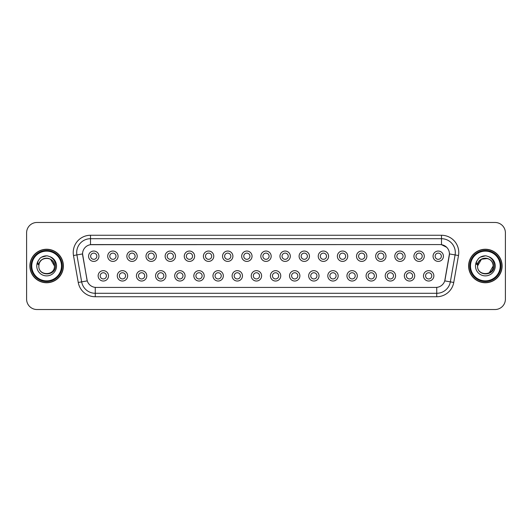 <?xml version="1.0" encoding="UTF-8"?>
<svg xmlns="http://www.w3.org/2000/svg" width="532" height="532" viewBox="0 0 532 532"><rect width="100%" height="100%" fill="white"/><g stroke="black" fill="none" stroke-linecap="round" stroke-linejoin="round"><path stroke-width="0.8" d="M127.647 275.849A5.18 5.18 0 0 1 122.466 281.029A5.18 5.18 0 0 1 117.279 275.849A5.18 5.18 0 0 1 122.466 270.662A5.18 5.18 0 0 1 127.647 275.849M119.354 275.849A3.112 3.112 0 0 0 122.466 278.954A3.112 3.112 0 0 0 125.572 275.849A3.112 3.112 0 0 0 122.466 272.736A3.112 3.112 0 0 0 119.354 275.849M146.785 275.849A5.18 5.18 0 0 1 141.605 281.029A5.18 5.18 0 0 1 136.418 275.849A5.18 5.18 0 0 1 141.605 270.662A5.18 5.18 0 0 1 146.785 275.849M138.493 275.849A3.112 3.112 0 0 0 141.605 278.954A3.112 3.112 0 0 0 144.711 275.849A3.112 3.112 0 0 0 141.605 272.736A3.112 3.112 0 0 0 138.493 275.849M165.924 275.849A5.18 5.18 0 0 1 160.737 281.029A5.18 5.18 0 0 1 155.557 275.849A5.18 5.18 0 0 1 160.737 270.662A5.18 5.18 0 0 1 165.924 275.849M157.632 275.849A3.112 3.112 0 0 0 160.737 278.954A3.112 3.112 0 0 0 163.849 275.849A3.112 3.112 0 0 0 160.737 272.736A3.112 3.112 0 0 0 157.632 275.849M185.063 275.849A5.18 5.18 0 0 1 179.876 281.029A5.18 5.18 0 0 1 174.696 275.849A5.18 5.18 0 0 1 179.876 270.662A5.18 5.18 0 0 1 185.063 275.849M176.77 275.849A3.112 3.112 0 0 0 179.876 278.954A3.112 3.112 0 0 0 182.988 275.849A3.112 3.112 0 0 0 179.876 272.736A3.112 3.112 0 0 0 176.77 275.849M204.195 275.849A5.18 5.18 0 0 1 199.015 281.029A5.18 5.18 0 0 1 193.834 275.849A5.18 5.18 0 0 1 199.015 270.662A5.18 5.18 0 0 1 204.195 275.849M195.909 275.849A3.112 3.112 0 0 0 199.015 278.954A3.112 3.112 0 0 0 202.127 275.849A3.112 3.112 0 0 0 199.015 272.736A3.112 3.112 0 0 0 195.909 275.849M223.334 275.849A5.18 5.18 0 0 1 218.153 281.029A5.18 5.18 0 0 1 212.973 275.849A5.18 5.18 0 0 1 218.153 270.662A5.18 5.18 0 0 1 223.334 275.849M215.048 275.849A3.112 3.112 0 0 0 218.153 278.954A3.112 3.112 0 0 0 221.265 275.849A3.112 3.112 0 0 0 218.153 272.736A3.112 3.112 0 0 0 215.048 275.849M242.472 275.849A5.18 5.18 0 0 1 237.292 281.029A5.18 5.18 0 0 1 232.112 275.849A5.18 5.18 0 0 1 237.292 270.662A5.18 5.18 0 0 1 242.472 275.849M234.186 275.849A3.112 3.112 0 0 0 237.292 278.954A3.112 3.112 0 0 0 240.404 275.849A3.112 3.112 0 0 0 237.292 272.736A3.112 3.112 0 0 0 234.186 275.849M261.611 275.849A5.18 5.18 0 0 1 256.431 281.029A5.18 5.18 0 0 1 251.25 275.849A5.18 5.18 0 0 1 256.431 270.662A5.18 5.18 0 0 1 261.611 275.849M253.325 275.849A3.112 3.112 0 0 0 256.431 278.954A3.112 3.112 0 0 0 259.543 275.849A3.112 3.112 0 0 0 256.431 272.736A3.112 3.112 0 0 0 253.325 275.849M280.75 275.849A5.18 5.18 0 0 1 275.569 281.029A5.18 5.18 0 0 1 270.389 275.849A5.18 5.18 0 0 1 275.569 270.662A5.18 5.18 0 0 1 280.75 275.849M272.457 275.849A3.112 3.112 0 0 0 275.569 278.954A3.112 3.112 0 0 0 278.675 275.849A3.112 3.112 0 0 0 275.569 272.736A3.112 3.112 0 0 0 272.457 275.849M299.888 275.849A5.18 5.18 0 0 1 294.708 281.029A5.18 5.18 0 0 1 289.528 275.849A5.18 5.18 0 0 1 294.708 270.662A5.18 5.18 0 0 1 299.888 275.849M291.596 275.849A3.112 3.112 0 0 0 294.708 278.954A3.112 3.112 0 0 0 297.814 275.849A3.112 3.112 0 0 0 294.708 272.736A3.112 3.112 0 0 0 291.596 275.849M319.027 275.849A5.18 5.18 0 0 1 313.847 281.029A5.18 5.18 0 0 1 308.666 275.849A5.18 5.18 0 0 1 313.847 270.662A5.18 5.18 0 0 1 319.027 275.849M310.735 275.849A3.112 3.112 0 0 0 313.847 278.954A3.112 3.112 0 0 0 316.952 275.849A3.112 3.112 0 0 0 313.847 272.736A3.112 3.112 0 0 0 310.735 275.849M338.166 275.849A5.18 5.18 0 0 1 332.985 281.029A5.18 5.18 0 0 1 327.805 275.849A5.18 5.18 0 0 1 332.985 270.662A5.18 5.18 0 0 1 338.166 275.849M329.873 275.849A3.112 3.112 0 0 0 332.985 278.954A3.112 3.112 0 0 0 336.091 275.849A3.112 3.112 0 0 0 332.985 272.736A3.112 3.112 0 0 0 329.873 275.849M357.304 275.849A5.18 5.18 0 0 1 352.124 281.029A5.18 5.18 0 0 1 346.937 275.849A5.18 5.18 0 0 1 352.124 270.662A5.18 5.18 0 0 1 357.304 275.849M349.012 275.849A3.112 3.112 0 0 0 352.124 278.954A3.112 3.112 0 0 0 355.23 275.849A3.112 3.112 0 0 0 352.124 272.736A3.112 3.112 0 0 0 349.012 275.849M376.443 275.849A5.18 5.18 0 0 1 371.263 281.029A5.18 5.18 0 0 1 366.076 275.849A5.18 5.18 0 0 1 371.263 270.662A5.18 5.18 0 0 1 376.443 275.849M368.151 275.849A3.112 3.112 0 0 0 371.263 278.954A3.112 3.112 0 0 0 374.368 275.849A3.112 3.112 0 0 0 371.263 272.736A3.112 3.112 0 0 0 368.151 275.849M395.582 275.849A5.18 5.18 0 0 1 390.395 281.029A5.18 5.18 0 0 1 385.215 275.849A5.18 5.18 0 0 1 390.395 270.662A5.18 5.18 0 0 1 395.582 275.849M387.289 275.849A3.112 3.112 0 0 0 390.395 278.954A3.112 3.112 0 0 0 393.507 275.849A3.112 3.112 0 0 0 390.395 272.736A3.112 3.112 0 0 0 387.289 275.849M414.721 275.849A5.18 5.18 0 0 1 409.534 281.029A5.18 5.18 0 0 1 404.353 275.849A5.18 5.18 0 0 1 409.534 270.662A5.18 5.18 0 0 1 414.721 275.849M406.428 275.849A3.112 3.112 0 0 0 409.534 278.954A3.112 3.112 0 0 0 412.646 275.849A3.112 3.112 0 0 0 409.534 272.736A3.112 3.112 0 0 0 406.428 275.849M433.859 275.849A5.18 5.18 0 0 1 428.672 281.029A5.18 5.18 0 0 1 423.492 275.849A5.18 5.18 0 0 1 428.672 270.662A5.18 5.18 0 0 1 433.859 275.849M425.567 275.849A3.112 3.112 0 0 0 428.672 278.954A3.112 3.112 0 0 0 431.784 275.849A3.112 3.112 0 0 0 428.672 272.736A3.112 3.112 0 0 0 425.567 275.849M108.508 275.849A5.18 5.18 0 0 1 103.328 281.029A5.18 5.18 0 0 1 98.141 275.849A5.18 5.18 0 0 1 103.328 270.662A5.18 5.18 0 0 1 108.508 275.849M100.215 275.849A3.112 3.112 0 0 0 103.328 278.954A3.112 3.112 0 0 0 106.433 275.849A3.112 3.112 0 0 0 103.328 272.736A3.112 3.112 0 0 0 100.215 275.849M118.077 256.225A5.18 5.18 0 0 1 112.897 261.405A5.18 5.18 0 0 1 107.71 256.225A5.18 5.18 0 0 1 112.897 251.044A5.18 5.18 0 0 1 118.077 256.225M109.785 256.225A3.112 3.112 0 0 0 112.897 259.33A3.112 3.112 0 0 0 116.003 256.225A3.112 3.112 0 0 0 112.897 253.112A3.112 3.112 0 0 0 109.785 256.225M137.216 256.225A5.18 5.18 0 0 1 132.036 261.405A5.18 5.18 0 0 1 126.849 256.225A5.18 5.18 0 0 1 132.036 251.044A5.18 5.18 0 0 1 137.216 256.225M128.924 256.225A3.112 3.112 0 0 0 132.036 259.33A3.112 3.112 0 0 0 135.141 256.225A3.112 3.112 0 0 0 132.036 253.112A3.112 3.112 0 0 0 128.924 256.225M156.355 256.225A5.18 5.18 0 0 1 151.168 261.405A5.18 5.18 0 0 1 145.987 256.225A5.18 5.18 0 0 1 151.168 251.044A5.18 5.18 0 0 1 156.355 256.225M148.062 256.225A3.112 3.112 0 0 0 151.168 259.33A3.112 3.112 0 0 0 154.28 256.225A3.112 3.112 0 0 0 151.168 253.112A3.112 3.112 0 0 0 148.062 256.225M175.493 256.225A5.18 5.18 0 0 1 170.307 261.405A5.18 5.18 0 0 1 165.126 256.225A5.18 5.18 0 0 1 170.307 251.044A5.18 5.18 0 0 1 175.493 256.225M167.201 256.225A3.112 3.112 0 0 0 170.307 259.33A3.112 3.112 0 0 0 173.419 256.225A3.112 3.112 0 0 0 170.307 253.112A3.112 3.112 0 0 0 167.201 256.225M194.632 256.225A5.18 5.18 0 0 1 189.445 261.405A5.18 5.18 0 0 1 184.265 256.225A5.18 5.18 0 0 1 189.445 251.044A5.18 5.18 0 0 1 194.632 256.225M186.34 256.225A3.112 3.112 0 0 0 189.445 259.33A3.112 3.112 0 0 0 192.557 256.225A3.112 3.112 0 0 0 189.445 253.112A3.112 3.112 0 0 0 186.34 256.225M213.764 256.225A5.18 5.18 0 0 1 208.584 261.405A5.18 5.18 0 0 1 203.404 256.225A5.18 5.18 0 0 1 208.584 251.044A5.18 5.18 0 0 1 213.764 256.225M205.478 256.225A3.112 3.112 0 0 0 208.584 259.33A3.112 3.112 0 0 0 211.696 256.225A3.112 3.112 0 0 0 208.584 253.112A3.112 3.112 0 0 0 205.478 256.225M232.903 256.225A5.18 5.18 0 0 1 227.723 261.405A5.18 5.18 0 0 1 222.542 256.225A5.18 5.18 0 0 1 227.723 251.044A5.18 5.18 0 0 1 232.903 256.225M224.617 256.225A3.112 3.112 0 0 0 227.723 259.33A3.112 3.112 0 0 0 230.835 256.225A3.112 3.112 0 0 0 227.723 253.112A3.112 3.112 0 0 0 224.617 256.225M252.042 256.225A5.18 5.18 0 0 1 246.861 261.405A5.18 5.18 0 0 1 241.681 256.225A5.18 5.18 0 0 1 246.861 251.044A5.18 5.18 0 0 1 252.042 256.225M243.756 256.225A3.112 3.112 0 0 0 246.861 259.33A3.112 3.112 0 0 0 249.974 256.225A3.112 3.112 0 0 0 246.861 253.112A3.112 3.112 0 0 0 243.756 256.225M271.18 256.225A5.18 5.18 0 0 1 266 261.405A5.18 5.18 0 0 1 260.82 256.225A5.18 5.18 0 0 1 266 251.044A5.18 5.18 0 0 1 271.18 256.225M262.888 256.225A3.112 3.112 0 0 0 266 259.33A3.112 3.112 0 0 0 269.112 256.225A3.112 3.112 0 0 0 266 253.112A3.112 3.112 0 0 0 262.888 256.225M290.319 256.225A5.18 5.18 0 0 1 285.139 261.405A5.18 5.18 0 0 1 279.958 256.225A5.18 5.18 0 0 1 285.139 251.044A5.18 5.18 0 0 1 290.319 256.225M282.027 256.225A3.112 3.112 0 0 0 285.139 259.33A3.112 3.112 0 0 0 288.244 256.225A3.112 3.112 0 0 0 285.139 253.112A3.112 3.112 0 0 0 282.027 256.225M309.458 256.225A5.18 5.18 0 0 1 304.277 261.405A5.18 5.18 0 0 1 299.097 256.225A5.18 5.18 0 0 1 304.277 251.044A5.18 5.18 0 0 1 309.458 256.225M301.165 256.225A3.112 3.112 0 0 0 304.277 259.33A3.112 3.112 0 0 0 307.383 256.225A3.112 3.112 0 0 0 304.277 253.112A3.112 3.112 0 0 0 301.165 256.225M328.596 256.225A5.18 5.18 0 0 1 323.416 261.405A5.18 5.18 0 0 1 318.236 256.225A5.18 5.18 0 0 1 323.416 251.044A5.18 5.18 0 0 1 328.596 256.225M320.304 256.225A3.112 3.112 0 0 0 323.416 259.33A3.112 3.112 0 0 0 326.522 256.225A3.112 3.112 0 0 0 323.416 253.112A3.112 3.112 0 0 0 320.304 256.225M347.735 256.225A5.18 5.18 0 0 1 342.555 261.405A5.18 5.18 0 0 1 337.368 256.225A5.18 5.18 0 0 1 342.555 251.044A5.18 5.18 0 0 1 347.735 256.225M339.443 256.225A3.112 3.112 0 0 0 342.555 259.33A3.112 3.112 0 0 0 345.66 256.225A3.112 3.112 0 0 0 342.555 253.112A3.112 3.112 0 0 0 339.443 256.225M366.874 256.225A5.18 5.18 0 0 1 361.694 261.405A5.18 5.18 0 0 1 356.507 256.225A5.18 5.18 0 0 1 361.694 251.044A5.18 5.18 0 0 1 366.874 256.225M358.581 256.225A3.112 3.112 0 0 0 361.694 259.33A3.112 3.112 0 0 0 364.799 256.225A3.112 3.112 0 0 0 361.694 253.112A3.112 3.112 0 0 0 358.581 256.225M386.013 256.225A5.18 5.18 0 0 1 380.832 261.405A5.18 5.18 0 0 1 375.645 256.225A5.18 5.18 0 0 1 380.832 251.044A5.18 5.18 0 0 1 386.013 256.225M377.72 256.225A3.112 3.112 0 0 0 380.832 259.33A3.112 3.112 0 0 0 383.938 256.225A3.112 3.112 0 0 0 380.832 253.112A3.112 3.112 0 0 0 377.72 256.225M405.151 256.225A5.18 5.18 0 0 1 399.964 261.405A5.18 5.18 0 0 1 394.784 256.225A5.18 5.18 0 0 1 399.964 251.044A5.18 5.18 0 0 1 405.151 256.225M396.859 256.225A3.112 3.112 0 0 0 399.964 259.33A3.112 3.112 0 0 0 403.076 256.225A3.112 3.112 0 0 0 399.964 253.112A3.112 3.112 0 0 0 396.859 256.225M424.29 256.225A5.18 5.18 0 0 1 419.103 261.405A5.18 5.18 0 0 1 413.923 256.225A5.18 5.18 0 0 1 419.103 251.044A5.18 5.18 0 0 1 424.29 256.225M415.997 256.225A3.112 3.112 0 0 0 419.103 259.33A3.112 3.112 0 0 0 422.215 256.225A3.112 3.112 0 0 0 419.103 253.112A3.112 3.112 0 0 0 415.997 256.225M443.429 256.225A5.18 5.18 0 0 1 438.242 261.405A5.18 5.18 0 0 1 433.061 256.225A5.18 5.18 0 0 1 438.242 251.044A5.18 5.18 0 0 1 443.429 256.225M435.136 256.225A3.112 3.112 0 0 0 438.242 259.33A3.112 3.112 0 0 0 441.354 256.225A3.112 3.112 0 0 0 438.242 253.112A3.112 3.112 0 0 0 435.136 256.225M98.939 256.225A5.18 5.18 0 0 1 93.758 261.405A5.18 5.18 0 0 1 88.571 256.225A5.18 5.18 0 0 1 93.758 251.044A5.18 5.18 0 0 1 98.939 256.225M90.646 256.225A3.112 3.112 0 0 0 93.758 259.33A3.112 3.112 0 0 0 96.864 256.225A3.112 3.112 0 0 0 93.758 253.112A3.112 3.112 0 0 0 90.646 256.225M78.251 282.472L73.496 255.526A17.27 17.27 0 0 1 90.507 235.257L441.493 235.257A17.27 17.27 0 0 1 458.504 255.526L453.749 282.472A17.27 17.27 0 0 1 436.739 296.743L95.261 296.743A17.27 17.27 0 0 1 78.251 282.472L87.255 280.883L82.706 255.526A9.33 9.33 0 0 1 91.89 244.58L440.11 244.58A9.33 9.33 0 0 1 449.294 255.526L445.031 279.712A9.33 9.33 0 0 1 435.848 287.42L96.152 287.42A9.33 9.33 0 0 1 86.969 279.712L82.566 253.93L76.901 254.928A13.819 13.819 0 0 1 90.507 238.708L441.493 238.708A13.819 13.819 0 0 1 455.099 254.928L450.345 281.874A13.819 13.819 0 0 1 436.739 293.292L95.261 293.292A13.819 13.819 0 0 1 81.655 281.874L76.901 254.928A13.819 13.819 0 0 1 76.688 252.527M29.885 266A16.751 16.751 0 0 0 46.636 282.751A16.751 16.751 0 0 0 63.388 266A16.751 16.751 0 0 0 46.636 249.249A16.751 16.751 0 0 0 29.885 266M468.612 266A16.751 16.751 0 0 0 485.364 282.751A16.751 16.751 0 0 0 502.115 266A16.751 16.751 0 0 0 485.364 249.249A16.751 16.751 0 0 0 468.612 266M90.507 235.257L90.507 244.687L440.11 244.58L441.493 244.687L446.7 247.314L441.493 244.687L441.493 235.257M82.566 253.91L82.666 252.527M435.848 287.42L96.152 287.42M458.504 255.526L449.434 253.93L444.745 280.883L453.749 282.472M505.4 232.836A10.361 10.361 0 0 0 495.039 222.476L36.961 222.476A10.361 10.361 0 0 0 26.6 232.836L26.6 299.164A10.361 10.361 0 0 0 36.961 309.524L495.039 309.524A10.361 10.361 0 0 0 505.4 299.164L505.4 232.836L505.4 299.164M26.6 232.836L26.6 299.164M495.039 222.476L36.961 222.476M36.961 309.524L495.039 309.524M63.215 266A16.585 16.585 0 0 0 46.636 249.415A16.585 16.585 0 0 0 30.051 266A16.585 16.585 0 0 0 46.636 282.585A16.585 16.585 0 0 0 63.215 266M62.184 266A15.548 15.548 0 0 0 46.636 250.452A15.548 15.548 0 0 0 31.089 266A15.548 15.548 0 0 0 46.636 281.548A15.548 15.548 0 0 0 62.184 266M61.493 266A14.856 14.856 0 0 0 46.636 251.144A14.856 14.856 0 0 0 31.78 266A14.856 14.856 0 0 0 46.636 280.856A14.856 14.856 0 0 0 61.493 266M39.188 263.653L38.816 266C38.39 276.607 55.547 276.414 55.488 266C55.521 261.691 53.599 258.565 49.722 256.61L47.388 255.845C44.568 255.679 42.088 256.504 39.94 258.326L38.53 260.348C37.672 261.797 37.486 263.2 37.965 264.564L40.485 260.833C42.826 258.486 45.619 257.714 48.851 258.512A7.807 7.807 0 0 0 39.188 263.653L38.829 266C38.351 255.925 54.922 255.925 54.444 266C54.922 276.075 38.351 276.075 38.829 266L39.188 263.653M54.444 266C54.204 262.249 52.336 259.749 48.851 258.512L50.54 259.237L54.444 266L50.54 259.237L48.851 258.512L50.54 259.237L54.444 266L50.54 259.237L48.851 258.512L50.54 259.237L54.444 266L50.54 259.237L48.851 258.512L50.54 259.237L54.444 266C54.922 276.075 38.351 276.075 38.829 266C38.351 276.075 54.922 276.075 54.444 266C54.922 276.075 38.351 276.075 38.829 266M39.96 258.306L41.543 257.182L46.716 255.819L41.543 257.182L39.96 258.306L41.543 257.182L46.716 255.819L41.543 257.182L39.96 258.306L41.543 257.182L46.716 255.819L41.543 257.182L39.96 258.306L41.543 257.182L46.716 255.819L41.543 257.182L39.96 258.306L41.543 257.182L46.716 255.819L41.543 257.182L39.96 258.306L41.543 257.182L46.716 255.819M501.949 266A16.585 16.585 0 0 0 485.364 249.415A16.585 16.585 0 0 0 468.785 266A16.585 16.585 0 0 0 485.364 282.585A16.585 16.585 0 0 0 501.949 266M500.911 266A15.548 15.548 0 0 0 485.364 250.452A15.548 15.548 0 0 0 469.816 266A15.548 15.548 0 0 0 485.364 281.548A15.548 15.548 0 0 0 500.911 266M500.22 266A14.856 14.856 0 0 0 485.364 251.144A14.856 14.856 0 0 0 470.507 266A14.856 14.856 0 0 0 485.364 280.856A14.856 14.856 0 0 0 500.22 266M477.916 263.653L477.543 266C477.118 276.607 494.275 276.414 494.215 266C494.248 261.691 492.326 258.565 488.449 256.61L486.115 255.845C483.302 255.679 480.815 256.504 478.667 258.326L477.257 260.348C476.399 261.797 476.213 263.2 476.692 264.564L479.212 260.833C481.553 258.486 484.346 257.714 487.578 258.512A7.807 7.807 0 0 0 477.916 263.653M493.171 266L489.267 272.763L493.171 266C493.649 276.075 477.078 276.075 477.556 266C477.078 255.925 493.649 255.925 493.171 266C493.649 276.075 477.078 276.075 477.556 266C477.078 255.925 493.649 255.925 493.171 266C493.649 276.075 477.078 276.075 477.556 266C477.078 255.925 493.649 255.925 493.171 266C493.649 276.075 477.078 276.075 477.556 266C477.078 255.925 493.649 255.925 493.171 266C493.649 255.925 477.078 255.925 477.556 266C477.078 255.925 493.649 255.925 493.171 266C493.649 255.925 477.078 255.925 477.556 266C477.078 255.925 493.649 255.925 493.171 266C492.931 262.249 491.063 259.749 487.578 258.512L481.46 259.237L477.556 266L481.46 259.237L487.578 258.512M478.687 258.306L480.27 257.182L485.443 255.819L480.27 257.182L478.687 258.306L480.27 257.182L485.443 255.819L480.27 257.182L478.687 258.306L480.27 257.182L485.443 255.819L480.27 257.182L478.687 258.306L480.27 257.182L485.443 255.819L480.27 257.182L478.687 258.306L480.27 257.182L485.443 255.819L480.27 257.182L478.687 258.306L480.27 257.182L485.443 255.819M436.739 287.373L436.739 296.743M95.261 296.743L95.261 287.373M73.496 255.526L76.901 254.928M38.53 260.348A9.882 9.882 0 0 0 46.636 275.882A9.882 9.882 0 0 0 49.722 256.61M477.257 260.348A9.882 9.882 0 0 0 485.364 275.882A9.882 9.882 0 0 0 488.449 256.61"/></g></svg>
